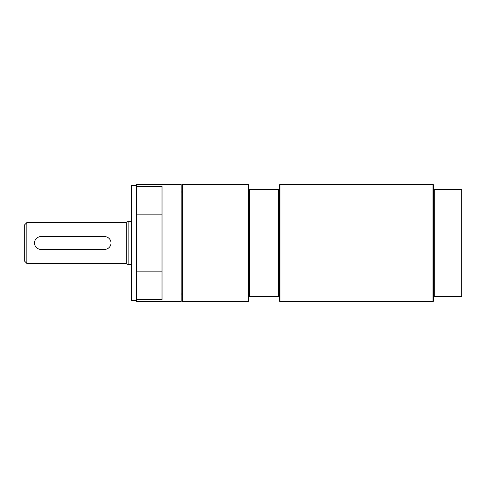 <?xml version="1.0" encoding="UTF-8"?>
<svg xmlns="http://www.w3.org/2000/svg" width="486" height="486" viewBox="0 0 486 486"><rect width="100%" height="100%" fill="white"/><g stroke="black" fill="none" stroke-linecap="round" stroke-linejoin="round"><path stroke-width="0.73" d="M279.979 184.34L279.347 184.978L279.347 189.443L248.741 189.443L248.741 296.557L279.347 296.557L279.347 301.022L279.979 301.66L279.979 184.34L433.008 184.34L433.008 301.66L279.979 301.66M248.741 296.557L248.741 301.022L248.103 301.66L182.426 301.66L182.426 184.34L248.103 184.34L248.103 301.66M248.103 184.34L248.741 184.978L248.741 189.443M279.347 189.443L279.347 296.557M278.709 189.443L278.709 296.557M249.379 189.443L249.379 296.557M433.008 184.34L433.646 184.978L433.646 189.443L461.7 189.443L461.7 296.557L433.646 296.557L433.646 301.022L433.008 301.66M434.284 189.443L434.284 296.557M433.646 189.443L433.646 296.557M136.517 186.338L162.026 186.338L162.026 214.15L136.517 214.15L136.517 184.34L181.15 184.34L181.15 301.66L136.517 301.66L136.517 271.85L162.026 271.85L162.026 299.662L136.517 299.662M136.517 214.15L136.517 271.85M162.026 214.15L162.026 271.85M136.517 185.616L131.42 185.616L131.42 300.384L136.517 300.384M26.852 263.406L24.3 260.854L24.3 225.146L26.852 222.594L26.852 263.406L126.317 263.406M128.869 264.615L128.869 221.385L126.317 222.066L126.317 263.934L128.869 264.615L131.42 264.615M104.636 249.379A6.379 6.379 0 0 0 111.015 243A6.379 6.379 0 0 0 104.636 236.621L40.879 236.621A6.379 6.379 0 0 0 34.5 243A6.379 6.379 0 0 0 40.879 249.379L104.636 249.379M181.15 294.012L182.426 294.012M181.15 191.988L182.426 191.988M26.852 222.594L126.317 222.594M128.869 221.385L131.42 221.385"/></g></svg>
